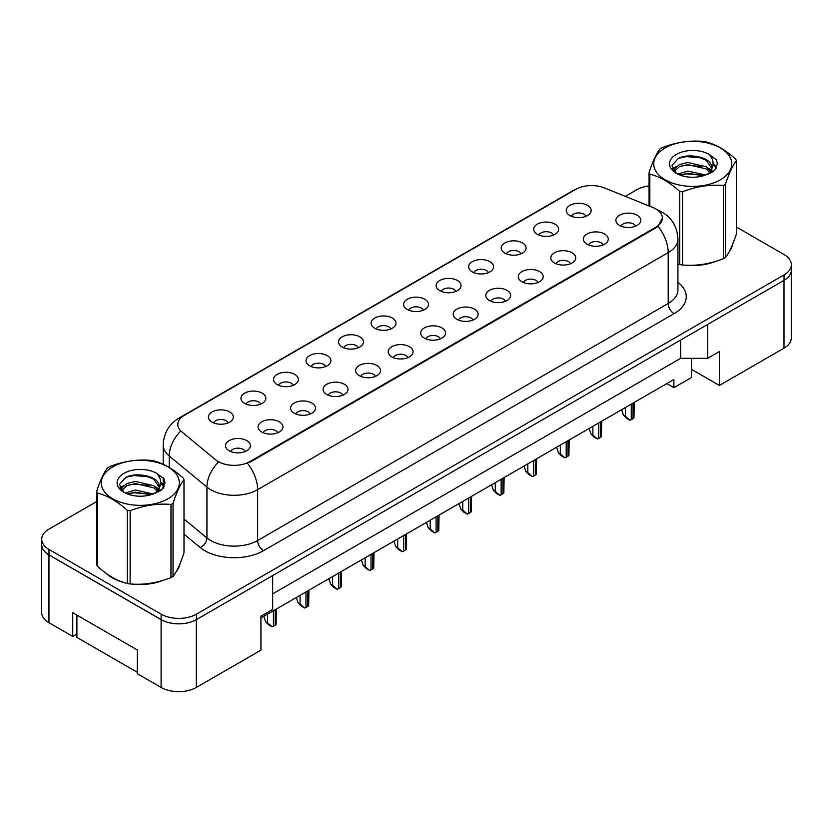 <?xml version="1.0" encoding="UTF-8"?>
<svg xmlns="http://www.w3.org/2000/svg" width="833" height="833" viewBox="0 0 833 833"><rect width="100%" height="100%" fill="white"/><g stroke="black" fill="none" stroke-linecap="round" stroke-linejoin="round"><path stroke-width="1.25" d="M537.379 234.323A12.453 7.195 180 0 1 534.901 232.282A12.453 7.195 180 0 1 539.024 223.348A12.453 7.195 180 0 1 554.986 224.15A12.453 7.195 180 0 1 557.464 232.282A12.453 7.195 180 0 1 537.379 234.323M553.476 235.062A7.476 4.311 0 0 0 551.467 232.969A7.476 4.311 0 0 0 544.105 231.876A7.476 4.311 0 0 0 538.889 235.062M504.84 253.107A12.453 7.195 180 0 1 502.372 251.066A12.453 7.195 180 0 1 506.495 242.132A12.453 7.195 180 0 1 522.458 242.934A12.453 7.195 180 0 1 524.936 251.066A12.453 7.195 180 0 1 504.84 253.107M520.937 253.846A7.476 4.311 0 0 0 518.938 251.743A7.476 4.311 0 0 0 511.577 250.65A7.476 4.311 0 0 0 506.36 253.846M472.311 271.881A12.453 7.195 180 0 1 469.843 269.85A12.453 7.195 180 0 1 473.967 260.906A12.453 7.195 180 0 1 489.929 261.708A12.453 7.195 180 0 1 492.397 269.85A12.453 7.195 180 0 1 472.311 271.881M488.409 272.63A7.476 4.311 0 0 0 486.41 270.527A7.476 4.311 0 0 0 479.037 269.434A7.476 4.311 0 0 0 473.831 272.63M439.782 290.665A12.453 7.195 180 0 1 437.315 288.635A12.453 7.195 180 0 1 441.438 279.69A12.453 7.195 180 0 1 457.4 280.492A12.453 7.195 180 0 1 459.868 288.635A12.453 7.195 180 0 1 439.782 290.665M455.88 291.415A7.476 4.311 0 0 0 453.87 289.311A7.476 4.311 0 0 0 446.509 288.218A7.476 4.311 0 0 0 441.303 291.415M407.254 309.449A12.453 7.195 180 0 1 404.776 307.408A12.453 7.195 180 0 1 408.909 298.474A12.453 7.195 180 0 1 424.872 299.276A12.453 7.195 180 0 1 427.339 307.408A12.453 7.195 180 0 1 407.254 309.449M423.351 310.188A7.476 4.311 0 0 0 421.342 308.085A7.476 4.311 0 0 0 413.98 306.992A7.476 4.311 0 0 0 408.774 310.188M374.725 328.223A12.453 7.195 180 0 1 372.247 326.192A12.453 7.195 180 0 1 376.37 317.258A12.453 7.195 180 0 1 392.333 318.06A12.453 7.195 180 0 1 394.811 326.192A12.453 7.195 180 0 1 374.725 328.223M390.823 328.973A7.476 4.311 0 0 0 388.813 326.869A7.476 4.311 0 0 0 381.452 325.776A7.476 4.311 0 0 0 376.235 328.973M342.186 347.007A12.453 7.195 180 0 1 339.718 344.977A12.453 7.195 180 0 1 343.842 336.032A12.453 7.195 180 0 1 359.804 336.834A12.453 7.195 180 0 1 362.282 344.977A12.453 7.195 180 0 1 342.186 347.007M358.294 347.757A7.476 4.311 0 0 0 356.285 345.653A7.476 4.311 0 0 0 348.923 344.56A7.476 4.311 0 0 0 343.706 347.757M309.657 365.791A12.453 7.195 180 0 1 307.19 363.761A12.453 7.195 180 0 1 311.313 354.816A12.453 7.195 180 0 1 327.275 355.618A12.453 7.195 180 0 1 329.743 363.761A12.453 7.195 180 0 1 309.657 365.791M325.755 366.53A7.476 4.311 0 0 0 323.756 364.438A7.476 4.311 0 0 0 316.394 363.344A7.476 4.311 0 0 0 311.178 366.53M277.129 384.575A12.453 7.195 180 0 1 274.661 382.534A12.453 7.195 180 0 1 278.784 373.601A12.453 7.195 180 0 1 294.747 374.402A12.453 7.195 180 0 1 297.214 382.534A12.453 7.195 180 0 1 277.129 384.575M293.226 385.315A7.476 4.311 0 0 0 291.227 383.211A7.476 4.311 0 0 0 283.855 382.118A7.476 4.311 0 0 0 278.649 385.315M244.6 403.349A12.453 7.195 180 0 1 242.132 401.319A12.453 7.195 180 0 1 246.256 392.385A12.453 7.195 180 0 1 262.218 393.186A12.453 7.195 180 0 1 264.686 401.319A12.453 7.195 180 0 1 244.6 403.349M260.698 404.099A7.476 4.311 0 0 0 258.688 401.995A7.476 4.311 0 0 0 251.327 400.902A7.476 4.311 0 0 0 246.12 404.099M212.071 422.133A12.453 7.195 180 0 1 209.593 420.103A12.453 7.195 180 0 1 213.727 411.158A12.453 7.195 180 0 1 229.689 411.96A12.453 7.195 180 0 1 232.157 420.103A12.453 7.195 180 0 1 212.071 422.133M228.169 422.883A7.476 4.311 0 0 0 226.159 420.78A7.476 4.311 0 0 0 218.798 419.686A7.476 4.311 0 0 0 213.581 422.883M569.907 215.539A12.453 7.195 180 0 1 567.429 213.508A12.453 7.195 180 0 1 571.563 204.564A12.453 7.195 180 0 1 587.515 205.366A12.453 7.195 180 0 1 589.993 213.508A12.453 7.195 180 0 1 569.907 215.539M586.005 216.288A7.476 4.311 0 0 0 583.995 214.185A7.476 4.311 0 0 0 576.634 213.092A7.476 4.311 0 0 0 571.417 216.288M586.994 244.184A12.453 7.195 180 0 1 584.516 242.153A12.453 7.195 180 0 1 588.65 233.209A12.453 7.195 180 0 1 604.612 234.011A12.453 7.195 180 0 1 607.08 242.153A12.453 7.195 180 0 1 586.994 244.184M603.092 244.933A7.476 4.311 0 0 0 601.082 242.83A7.476 4.311 0 0 0 593.721 241.737A7.476 4.311 0 0 0 588.504 244.933M554.466 262.968A12.453 7.195 180 0 1 551.987 260.937A12.453 7.195 180 0 1 556.111 251.993A12.453 7.195 180 0 1 572.073 252.795A12.453 7.195 180 0 1 574.551 260.937A12.453 7.195 180 0 1 554.466 262.968M570.563 263.717A7.476 4.311 0 0 0 568.554 261.614A7.476 4.311 0 0 0 561.192 260.521A7.476 4.311 0 0 0 555.975 263.717M521.927 281.752A12.453 7.195 180 0 1 519.459 279.711A12.453 7.195 180 0 1 523.582 270.777A12.453 7.195 180 0 1 539.545 271.579A12.453 7.195 180 0 1 542.023 279.711A12.453 7.195 180 0 1 521.927 281.752M538.024 282.491A7.476 4.311 0 0 0 536.025 280.388A7.476 4.311 0 0 0 528.663 279.294A7.476 4.311 0 0 0 523.447 282.491M489.398 300.526A12.453 7.195 180 0 1 486.93 298.495A12.453 7.195 180 0 1 491.054 289.561A12.453 7.195 180 0 1 507.016 290.363A12.453 7.195 180 0 1 509.484 298.495A12.453 7.195 180 0 1 489.398 300.526M505.496 301.275A7.476 4.311 0 0 0 503.496 299.172A7.476 4.311 0 0 0 496.135 298.079A7.476 4.311 0 0 0 490.918 301.275M456.869 319.31A12.453 7.195 180 0 1 454.401 317.279A12.453 7.195 180 0 1 458.525 308.335A12.453 7.195 180 0 1 474.487 309.137A12.453 7.195 180 0 1 476.955 317.279A12.453 7.195 180 0 1 456.869 319.31M472.967 320.059A7.476 4.311 0 0 0 470.957 317.956A7.476 4.311 0 0 0 463.596 316.863A7.476 4.311 0 0 0 458.389 320.059M424.341 338.094A12.453 7.195 180 0 1 421.862 336.053A12.453 7.195 180 0 1 425.996 327.119A12.453 7.195 180 0 1 441.959 327.921A12.453 7.195 180 0 1 444.426 336.053A12.453 7.195 180 0 1 424.341 338.094M440.438 338.833A7.476 4.311 0 0 0 438.429 336.74A7.476 4.311 0 0 0 431.067 335.647A7.476 4.311 0 0 0 425.861 338.833M391.812 356.878A12.453 7.195 180 0 1 389.334 354.837A12.453 7.195 180 0 1 393.468 345.903A12.453 7.195 180 0 1 409.419 346.705A12.453 7.195 180 0 1 411.898 354.837A12.453 7.195 180 0 1 391.812 356.878M407.91 357.617A7.476 4.311 0 0 0 405.9 355.514A7.476 4.311 0 0 0 398.538 354.421A7.476 4.311 0 0 0 393.322 357.617M359.273 375.652A12.453 7.195 180 0 1 356.805 373.621A12.453 7.195 180 0 1 360.928 364.687A12.453 7.195 180 0 1 376.891 365.489A12.453 7.195 180 0 1 379.369 373.621A12.453 7.195 180 0 1 359.273 375.652M375.381 376.401A7.476 4.311 0 0 0 373.371 374.298A7.476 4.311 0 0 0 366.01 373.205A7.476 4.311 0 0 0 360.793 376.401M326.744 394.436A12.453 7.195 180 0 1 324.276 392.405A12.453 7.195 180 0 1 328.4 383.461A12.453 7.195 180 0 1 344.362 384.263A12.453 7.195 180 0 1 346.83 392.405A12.453 7.195 180 0 1 326.744 394.436M342.842 395.186A7.476 4.311 0 0 0 340.843 393.082A7.476 4.311 0 0 0 333.481 391.989A7.476 4.311 0 0 0 328.264 395.186M294.216 413.22A12.453 7.195 180 0 1 291.748 411.179A12.453 7.195 180 0 1 295.871 402.245A12.453 7.195 180 0 1 311.834 403.047A12.453 7.195 180 0 1 314.301 411.179A12.453 7.195 180 0 1 294.216 413.22M310.313 413.959A7.476 4.311 0 0 0 308.314 411.866A7.476 4.311 0 0 0 300.942 410.773A7.476 4.311 0 0 0 295.736 413.959M261.687 431.994A12.453 7.195 180 0 1 259.219 429.963A12.453 7.195 180 0 1 263.343 421.029A12.453 7.195 180 0 1 279.305 421.831A12.453 7.195 180 0 1 281.773 429.963A12.453 7.195 180 0 1 261.687 431.994M277.785 432.744A7.476 4.311 0 0 0 275.775 430.64A7.476 4.311 0 0 0 268.413 429.547A7.476 4.311 0 0 0 263.207 432.744M229.158 450.778A12.453 7.195 180 0 1 226.68 448.748A12.453 7.195 180 0 1 230.814 439.803A12.453 7.195 180 0 1 246.776 440.605A12.453 7.195 180 0 1 249.244 448.748A12.453 7.195 180 0 1 229.158 450.778M245.256 451.528A7.476 4.311 0 0 0 243.246 449.424A7.476 4.311 0 0 0 235.885 448.331A7.476 4.311 0 0 0 230.679 451.528M619.523 225.399A12.453 7.195 180 0 1 617.055 223.369A12.453 7.195 180 0 1 621.179 214.435A12.453 7.195 180 0 1 637.141 215.237A12.453 7.195 180 0 1 639.609 223.369A12.453 7.195 180 0 1 619.523 225.399M635.621 226.149A7.476 4.311 0 0 0 633.611 224.046A7.476 4.311 0 0 0 626.249 222.952A7.476 4.311 0 0 0 621.043 226.149M249.942 461.565L655.81 227.232A22.418 12.943 0 0 0 662.381 218.079A22.418 12.943 0 0 0 655.81 208.927A22.418 12.943 0 0 0 652.812 207.479L604.466 187.935A22.418 12.943 180 0 0 575.749 189.383L184.374 415.334A22.418 12.943 0 0 0 177.814 424.497A22.418 12.943 0 0 0 181.865 431.921L215.726 459.837A22.418 12.943 180 0 0 249.942 461.565L249.942 462.232M691.515 358.336L691.515 369.352L719.4 385.45L783.999 348.163A24.917 14.38 0 0 0 791.288 337.99L791.288 271.141M41.65 544.72L41.65 612.526A24.917 14.38 0 0 0 48.949 622.699L72.731 636.422L72.731 612.692L137.32 649.99L137.32 673.72L161.102 687.444A24.917 14.38 0 0 0 196.328 687.444L260.927 650.156L260.927 616.253L272.672 609.475L272.672 575.572L196.328 619.648A24.917 14.38 0 0 1 161.102 619.648L48.949 554.893A24.917 14.38 0 0 1 41.65 544.72A24.917 14.38 0 0 1 41.712 543.73M72.731 636.422L76.896 634.017M260.927 617.951L673.897 379.525L673.897 387.657L666.848 383.586M272.672 593.877L680.644 358.336L680.644 340.031M680.644 358.336L707.654 358.336L707.654 324.433L783.999 280.357A24.917 14.38 0 0 0 784.051 280.325A24.917 14.38 0 0 0 791.35 270.152L791.35 264.727A24.917 14.38 0 0 0 784.051 254.565L736.414 227.055M707.654 358.336L719.4 351.557L719.4 385.45M691.515 369.352L691.515 377.484L673.897 387.657M106.207 573.375A39.859 23.012 0 0 0 112.132 577.738A39.859 23.012 0 0 0 122.763 582.132A39.859 23.012 0 0 1 112.132 577.738A39.859 23.012 0 0 1 106.207 573.375M662.433 218.079L658.039 226.295L655.873 227.867L250.004 462.19M96.638 501.591L49.001 529.09A24.917 14.38 0 0 0 41.712 539.263L41.712 544.688A24.917 14.38 0 0 0 49.001 554.861L161.154 619.606A24.917 14.38 0 0 0 196.39 619.606L784.051 280.325L784.051 274.9A24.917 14.38 0 0 0 791.35 264.727M685.934 265.196A39.859 23.012 0 0 0 715.464 261.437A39.859 23.012 0 0 1 685.934 265.196M728.917 252.191A39.859 23.012 0 0 0 732.394 244.881A39.859 23.012 0 0 1 728.917 252.191M133.499 584.141A39.859 23.012 0 0 0 163.029 580.382A39.859 23.012 0 0 1 133.499 584.141M176.492 571.136A39.859 23.012 0 0 0 179.97 563.826A39.859 23.012 0 0 1 176.492 571.136M41.712 539.263A24.917 14.38 0 0 0 49.001 549.436L161.154 614.181A24.917 14.38 0 0 0 196.39 614.181L784.051 274.9M649.074 185.915A24.917 14.38 0 0 0 636.672 189.809L625.323 196.359M163.206 463.158L162.102 463.794M142.443 475.143L141.797 475.518M634.246 402.412L633.955 417.822A4.155 2.395 180 0 1 633.028 418.645L631.268 419.665A4.155 2.395 180 0 1 629.842 420.196L625.396 416.271L625.396 407.524M621.647 409.69L623.438 415.146L625.396 416.271M623.438 415.146L626.572 418.301L629.842 420.196M665.15 147.941A39.026 22.533 -0 0 0 665.15 179.803A39.026 22.533 -0 0 0 720.347 179.803A39.026 22.533 -0 0 0 720.347 147.941A39.026 22.533 -0 0 0 665.15 147.941M677.927 264.061L679.728 264.561A44.847 25.885 -0 0 0 682.56 264.998C696.117 266.185 709.726 264.082 723.398 258.678A44.847 25.885 -0 0 0 724.45 258.095A44.847 25.885 -0 0 0 725.47 257.48C729.104 252.94 732.759 245.079 736.414 233.906L736.414 160.738A44.847 25.885 -0 0 0 735.654 159.093C725.668 150.044 715.703 144.296 705.759 141.839A44.847 25.885 -0 0 0 702.927 141.402C689.255 140.236 675.646 142.339 662.089 147.722A44.847 25.885 -0 0 0 661.038 148.305A44.847 25.885 -0 0 0 660.017 148.92C656.352 153.522 652.708 161.383 649.074 172.493A44.847 25.885 -0 0 0 649.834 174.128L649.834 206.272M679.728 264.561L679.728 191.392C669.732 182.333 659.778 176.586 649.834 174.128M679.728 191.392A44.847 25.885 -0 0 0 682.56 191.829L682.56 264.998M723.398 258.678L723.398 185.509C709.841 184.322 696.232 186.425 682.56 191.829M723.398 185.509A44.847 25.885 -0 0 0 724.45 184.916A44.847 25.885 -0 0 0 725.47 184.312L725.47 257.48M705.666 175.034L687.829 171.088L677.718 174.076M703.177 175.836L687.829 173.243L679.988 175.065M710.539 171.265L706.165 166.746L687.829 162.477L679.322 164.601L674.407 168.797L673.762 171.077M709.841 172.337L706.165 168.901L687.829 164.632L679.322 166.746L674.157 171.494M708.165 174.201L711.111 170.099A18.982 10.964 -0 0 0 711.726 167.318A18.982 10.964 -0 0 0 697.575 156.719C690.515 155.25 684.164 155.75 678.541 158.208L671.856 165.496L676.344 173.306M710.726 173.077L711.726 169.026M711.674 168.172L706.165 160.29L697.575 156.719M676.334 154.397A23.199 13.39 -0 0 0 676.334 173.347A23.199 13.39 -0 0 0 705.343 175.117L714.391 170.734L717.442 163.872L716.401 159.78L708.789 154.199A23.199 13.39 -0 0 0 676.334 154.397M708.789 154.199C713.61 159.134 714.381 164.434 711.111 170.099M649.074 205.97L649.074 172.493M736.414 160.738C732.78 165.278 729.135 173.139 725.47 184.312M701.469 175.117L686.35 173.826L680.342 174.92M712.517 172.067L711.455 171.213M710.809 170.744L709.737 170.047M701.469 166.506L686.35 165.215L680.342 166.308M674.522 168.578L672.752 169.672M716.286 168.172L713.11 163.986M701.469 157.895L686.35 156.604L678.26 158.332M717.432 164.08L716.401 159.78M713.204 171.619L711.642 170.286M711.184 169.932L707.467 167.704M675.99 166.777L672.356 168.891M716.547 167.662L713.1 162.904M137.32 672.293L76.896 637.412L76.896 615.098M112.715 466.886A39.026 22.533 -0 0 0 112.715 498.748A39.026 22.533 -0 0 0 167.912 498.748A39.026 22.533 -0 0 0 167.912 466.886A39.026 22.533 -0 0 0 112.715 466.886M108.602 467.251A44.847 25.885 -0 0 0 107.582 467.865C103.917 472.467 100.272 480.329 96.638 491.439A44.847 25.885 -0 0 0 97.399 493.074L97.399 566.242C107.342 575.27 117.307 581.018 127.293 583.506A44.847 25.885 -0 0 0 130.135 583.943C143.692 585.13 157.302 583.027 170.963 577.623A44.847 25.885 -0 0 0 172.025 577.04A44.847 25.885 -0 0 0 173.045 576.426C176.679 571.886 180.324 564.024 183.989 552.852L183.989 479.683A44.847 25.885 -0 0 0 183.229 478.038C173.233 468.989 163.268 463.242 153.334 460.784A44.847 25.885 -0 0 0 150.492 460.347C136.831 459.17 123.211 461.284 109.664 466.657A44.847 25.885 -0 0 0 108.602 467.251M127.293 583.506L127.293 510.327C117.307 501.279 107.342 495.531 97.399 493.074M127.293 510.327A44.847 25.885 -0 0 0 130.135 510.775L130.135 583.943M170.963 577.623L170.963 504.454C157.416 503.267 143.797 505.371 130.135 510.775M170.963 504.454A44.847 25.885 -0 0 0 172.025 503.861A44.847 25.885 -0 0 0 173.045 503.257L173.045 576.426M96.638 491.439L96.638 564.607A44.847 25.885 -0 0 0 97.399 566.242M153.23 493.979L135.404 490.033L125.283 493.021M150.742 494.781L135.404 492.188L127.564 494.011M158.103 490.21L153.741 485.691L135.404 481.422L126.887 483.546L121.982 487.732L121.337 490.023M157.406 491.283L153.741 487.846L135.404 483.577L126.887 485.691L121.722 490.439M155.74 493.136L158.676 489.044A18.982 10.964 -0 0 0 159.301 486.264A18.982 10.964 -0 0 0 145.14 475.664C138.08 474.196 131.739 474.695 126.106 477.153L119.421 484.442L123.909 492.241M158.291 492.011L159.301 487.971M159.238 487.118L153.741 479.235L145.14 475.664M123.909 473.342A23.199 13.39 -0 0 0 123.909 492.293A23.199 13.39 -0 0 0 152.908 494.063L161.956 489.679L165.007 482.817L163.966 478.725L156.365 473.144A23.199 13.39 -0 0 0 123.909 473.342M156.365 473.144C161.186 478.08 161.956 483.379 158.676 489.044M183.989 479.683C180.355 484.223 176.711 492.084 173.045 503.257M149.045 494.063L133.926 492.772L127.907 493.865M160.082 491.012L159.02 490.158M158.385 489.689L157.302 488.981M149.045 485.452L133.926 484.16L127.907 485.254M122.097 487.524L120.316 488.617M163.862 487.118L160.675 482.932M149.045 476.84L133.926 475.549L125.835 477.278M165.007 483.025L163.966 478.725M160.779 490.554L159.218 489.221M158.749 488.877L155.032 486.649M123.555 485.722L119.921 487.836M164.122 486.597L160.665 481.849M601.718 421.196L601.426 436.607A4.155 2.395 180 0 1 600.499 437.429L598.74 438.439A4.155 2.395 180 0 1 597.313 438.981L592.867 435.055L592.867 426.309M589.118 428.464L590.909 433.92L592.867 435.055M590.909 433.92L594.033 437.086L597.313 438.981M569.178 439.98L568.897 455.391A4.155 2.395 180 0 1 567.971 456.203L566.201 457.223A4.155 2.395 180 0 1 564.784 457.765L560.328 453.839L560.328 445.082M556.59 447.248L558.381 452.704L560.328 453.839M558.381 452.704L561.504 455.87L564.784 457.765M536.65 458.754L536.369 474.164A4.155 2.395 180 0 1 535.432 474.987L533.672 476.007A4.155 2.395 180 0 1 532.256 476.538L527.799 472.613L527.799 463.866M524.061 466.032L525.842 471.488L527.799 472.613M525.842 471.488L528.976 474.654L532.256 476.538M504.121 477.538L503.83 492.949A4.155 2.395 180 0 1 502.903 493.771L501.143 494.792A4.155 2.395 180 0 1 499.727 495.323L495.271 491.397L495.271 482.651M491.522 484.816L493.313 490.262L495.271 491.397M493.313 490.262L496.447 493.428L499.727 495.323M471.593 496.322L471.301 511.733A4.155 2.395 180 0 1 470.374 512.555L468.615 513.565A4.155 2.395 180 0 1 467.198 514.107L462.742 510.181L462.742 501.435M458.993 503.59L460.784 509.046L462.742 510.181M460.784 509.046L463.919 512.212L467.198 514.107M439.064 515.106L438.772 530.517A4.155 2.395 180 0 1 437.846 531.329L436.086 532.349A4.155 2.395 180 0 1 434.659 532.891L430.213 528.955L430.213 520.209M426.465 522.374L428.256 527.83L430.213 528.955M428.256 527.83L431.39 530.996L434.659 532.891M406.535 533.88L406.244 549.291A4.155 2.395 180 0 1 405.317 550.113L403.557 551.134A4.155 2.395 180 0 1 402.131 551.665L397.685 547.739L397.685 538.993M393.936 541.158L395.727 546.615L397.685 547.739M395.727 546.615L398.851 549.77L402.131 551.665M373.996 552.664L373.715 568.075A4.155 2.395 180 0 1 372.788 568.897L371.018 569.907A4.155 2.395 180 0 1 369.602 570.449L365.146 566.523L365.146 557.777M361.407 559.932L363.188 565.388L365.146 566.523M363.188 565.388L366.322 568.554L369.602 570.449M341.468 571.448L341.186 586.859A4.155 2.395 180 0 1 340.249 587.671L338.49 588.692A4.155 2.395 180 0 1 337.073 589.233L332.617 585.307L332.617 576.561M328.879 578.716L330.659 584.172L332.617 585.307M330.659 584.172L333.794 587.338L337.073 589.233M308.939 590.233L308.647 605.643A4.155 2.395 180 0 1 307.721 606.455L305.961 607.476A4.155 2.395 180 0 1 304.545 608.007L300.088 604.081L300.088 595.335M296.34 597.5L298.131 602.957L300.088 604.081M298.131 602.957L301.265 606.122L304.545 608.007M276.41 609.006L276.119 624.417A4.155 2.395 180 0 1 275.192 625.239L273.432 626.26A4.155 2.395 180 0 1 272.016 626.791L267.56 622.865L267.56 614.119M263.811 616.285L265.602 621.741L267.56 622.865M265.602 621.741L268.736 624.896L272.016 626.791M161.102 687.444L161.102 619.648M196.328 687.444L196.328 619.648M48.949 622.699L48.949 554.893M783.999 348.163L783.999 280.357M655.81 227.232L655.81 227.898M677.927 282.314A41.525 23.97 180 0 1 674.074 313.656L263.509 550.686A8.309 4.79 60 0 1 257.636 540.513L668.201 303.483A33.216 19.18 0 0 0 677.927 289.915L677.927 239.071A33.216 19.18 180 0 1 668.201 252.628A29.061 16.785 -120 0 0 658.039 226.295M263.509 550.686A41.525 23.97 180 0 1 204.783 550.686A41.525 23.97 180 0 1 200.139 547.489L183.989 534.172M218.256 462.325A29.061 19.44 129.5 0 0 206.938 487.107L206.938 537.962A33.216 19.18 0 0 0 210.655 540.513A33.216 19.18 0 0 0 257.636 540.513L257.636 489.669A33.216 19.18 180 0 1 210.655 489.669A33.216 19.18 180 0 1 206.938 487.107L169.214 455.995A33.216 19.18 180 0 1 163.206 444.999L163.206 464.293M677.927 239.071C677.364 227.128 672.116 218.163 662.183 212.196L657.987 210.155A29.061 13.609 112 0 0 657.404 209.958M247.474 463.325A29.061 16.785 60 0 1 257.636 489.669L668.201 252.628L668.201 303.483A8.309 4.79 60 0 0 674.074 313.656M181.938 417.01A29.061 16.785 -120 0 0 178.949 418.135C169.016 424.101 163.768 433.056 163.206 444.999M178.949 418.135L573.364 190.424A29.061 16.785 60 0 1 575.572 189.487M180.417 431.338A29.061 19.44 129.5 0 0 169.214 455.995L169.214 467.469M160.144 490.97A41.525 23.97 180 0 1 163.06 488.357M196.39 614.181L196.39 619.606M161.154 614.181L161.154 619.606M49.001 549.436L49.001 554.861M183.989 519.032L206.938 537.962A8.309 5.55 -50.5 0 1 200.139 547.489M633.028 418.645L633.028 403.12M631.268 419.665L631.268 404.13M600.499 437.429L600.499 421.894M598.74 438.439L598.74 422.914M567.971 456.203L567.971 440.678M566.201 457.223L566.201 441.698M535.432 474.987L535.432 459.462M533.672 476.007L533.672 460.482M502.903 493.771L502.903 478.246M501.143 494.792L501.143 479.256M470.374 512.555L470.374 497.02M468.615 513.565L468.615 498.04M437.846 531.329L437.846 515.804M436.086 532.349L436.086 516.824M405.317 550.113L405.317 534.588M403.557 551.134L403.557 535.598M372.788 568.897L372.788 553.372M371.018 569.907L371.018 554.382M340.249 587.671L340.249 572.146M338.49 588.692L338.49 573.166M307.721 606.455L307.721 590.93M305.961 607.476L305.961 591.951M275.192 625.239L275.192 609.714M273.432 626.26L273.432 610.724M662.381 218.079L662.381 219.017M573.364 190.424L578.935 187.852M657.987 210.155L657.299 209.885M163.206 477.809L163.206 488.159"/></g></svg>
